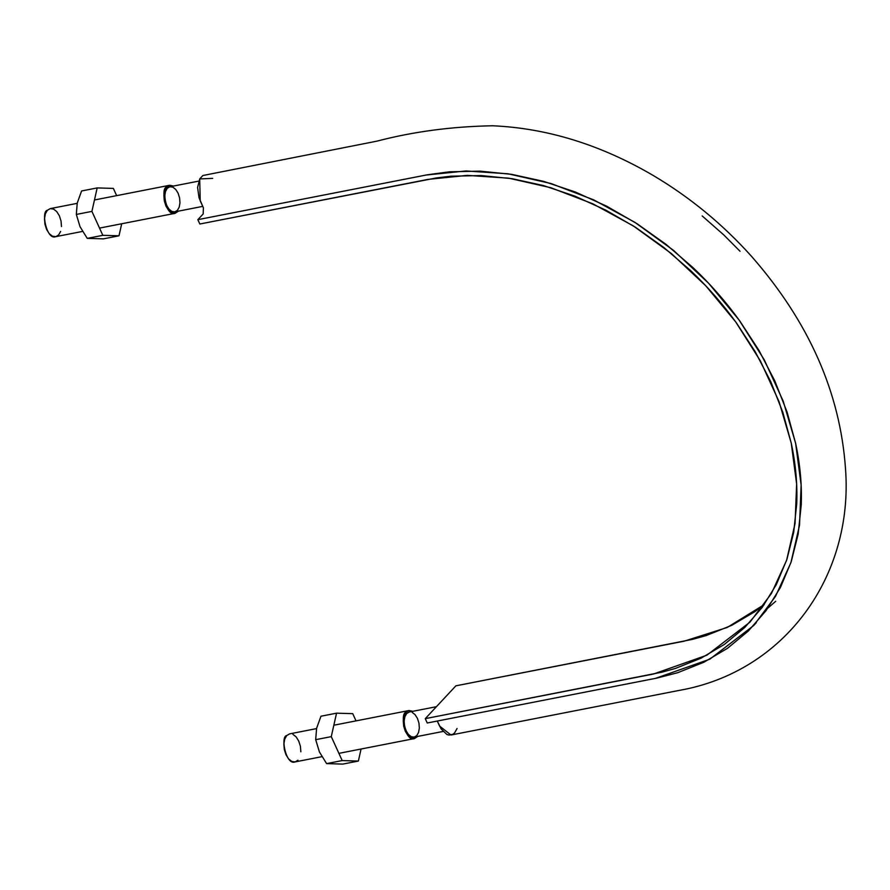 <?xml version="1.0" encoding="UTF-8"?>
<svg xmlns="http://www.w3.org/2000/svg" width="890" height="890" viewBox="0 0 890 890"><rect width="100%" height="100%" fill="white"/><g stroke="black" fill="none" stroke-linecap="round" stroke-linejoin="round"><path stroke-width="1.33" d="M457.071 728.498L454.568 732.948L452.877 734.306L448.961 735.084L446.88 734.473L441.106 728.91L437.29 721.034L439.582 726.073L450.974 735.018L679.17 690.406C784.924 671.917 853.71 575.964 845.5 468.663C840.16 392.523 808.843 321.757 751.538 256.353C722.814 224.325 690.184 197.458 653.672 175.742C601.084 144.87 547.417 128.216 492.671 125.768C451.831 126.502 413.238 131.642 376.882 141.154L202.853 175.53L199.749 178.857L197.591 187.434L199.004 197.658L203.421 207.848M203.176 213.967L197.858 219.663L199.838 224.013L436.567 177.9L451.119 176.187L481.167 175.564L512.117 178.701L543.501 185.576L574.829 196.1L605.656 210.062L635.493 227.295L663.907 247.542L690.484 270.46C707.55 286.625 722.891 304.135 736.486 322.992L755.243 351.795L770.785 381.732L782.833 412.348L791.255 443.176C795.66 463.824 797.496 483.982 796.739 503.629L793.702 532.342L786.882 559.476L776.336 584.596L762.252 607.347L744.841 627.394L724.36 644.416L701.098 658.155L675.443 668.423L661.837 672.206L425.264 718.653L427.245 723.003L656.876 678.091L677.813 672.673L703.923 662.216L727.586 648.243L748.434 630.921L766.145 610.518L780.474 587.378L791.199 561.801L798.141 534.2L801.234 504.975C802.001 484.983 800.143 464.48 795.66 443.465L787.083 412.092L774.823 380.942L759.014 350.482L739.924 321.168C726.084 301.977 710.487 284.166 693.11 267.723L666.076 244.394L637.162 223.791L606.791 206.258L575.43 192.04L543.545 181.338L511.617 174.34L480.122 171.147L449.539 171.781L427.489 174.774L197.858 219.663L199.838 224.013L428.034 179.391L467.361 175.374L508.691 178.167L550.888 187.734L592.818 203.799L633.313 225.904L671.305 253.494L705.748 285.768L735.696 321.891L760.349 360.862L779.039 401.613L791.232 443.053L796.639 484.06L795.059 523.487L786.604 560.299L771.441 593.463L750.003 622.11L706.894 655.185L653.46 674.03L425.264 718.653L427.245 723.003L655.441 678.38L709.808 659.19L753.674 625.548L775.49 596.4L790.921 562.647L799.531 525.189L801.134 485.061L795.638 443.342L783.222 401.179L764.21 359.705L739.123 320.055L708.651 283.298L673.596 250.446L634.948 222.378L593.73 199.883L551.066 183.54L508.134 173.806L466.071 170.958L426.054 175.041L197.858 219.663L203.165 213.978L203.41 207.837L200.217 200.829L199.705 178.935L212.71 178.378M455.891 685.823L425.264 718.653L455.891 685.823L692.476 639.376L706.082 635.594L731.736 625.325L754.998 611.586L764.221 604.622L727.186 627.483L684.087 641.201L455.891 685.823M740.046 251.28L723.748 234.893L702.177 215.936M767.914 608.07L775.702 601.295M198.737 181.115L169.912 186.744C160.456 187.768 165.673 214.457 174.818 211.842L177.41 210.352L179.202 207.159L179.98 202.787L179.569 197.869L178.089 193.163L175.719 189.414L172.849 187.145L169.901 186.744L167.331 188.235L165.529 191.428L164.761 195.811L165.162 200.728L166.653 205.423L169.022 209.172L171.892 211.453L174.829 211.842L202.753 206.38M443.02 731.458L414.195 737.098L411.258 736.698L408.388 734.428L406.018 730.679L404.538 725.973L404.127 721.056L404.906 716.684L406.697 713.491L409.278 712L406.697 713.491C400.367 719.287 406.741 739.356 414.195 737.098L416.776 735.607L418.578 732.403L419.346 728.031L418.945 723.114L417.455 718.419L415.085 714.659L412.215 712.389M414.484 738.567L417.788 736.397L414.495 738.567L411.202 738.11L407.998 735.585L405.362 731.38L403.693 726.14L403.248 720.655L404.105 715.76L406.118 712.2L409 710.52L412.882 711.299L408.988 710.531L406.118 712.2C399.532 712.968 405.406 742.482 414.484 738.567L338.901 753.352M297.983 760.227L295.113 761.907C286.035 765.823 280.161 736.308 286.736 735.552L289.617 733.872L316.54 728.598M321.88 756.678L295.102 761.907L291.82 761.451L288.616 758.925L285.979 754.731L284.31 749.48L283.865 743.995L284.722 739.101L286.736 735.552L289.606 733.872M292.899 734.328L296.103 736.842L298.74 741.047L300.408 746.298L300.853 751.783M169.612 185.276L166.742 186.956L164.728 190.516L163.882 195.399L164.316 200.895L165.985 206.135L168.622 210.34L171.837 212.855L175.119 213.311L178.412 211.141L175.108 213.322C166.041 217.227 160.167 187.712 166.742 186.956L169.623 185.276L173.506 186.043L169.612 185.276L94.474 199.972M60.631 231.422L58.618 234.982L55.747 236.662C46.658 240.578 40.784 211.064 47.37 210.296L50.252 208.616L53.522 209.072L56.738 211.597L59.374 215.803L61.043 221.043L61.477 226.527M82.514 231.422L55.736 236.662L52.454 236.206L49.25 233.681L46.603 229.475L44.945 224.236L44.5 218.751L45.357 213.856L47.37 210.296L50.24 208.616L77.174 203.354M97.177 187.923L91.915 211.386L76.329 214.434L77.241 203.042L81.591 190.972L97.177 187.923L81.591 190.972L77.241 203.042L76.329 214.434L91.915 211.386L102.817 235.327L87.242 238.375L80.044 226.716L76.329 214.434L80.044 226.716L87.242 238.375L102.817 235.327L118.993 235.806L103.418 238.854L87.242 238.375L103.418 238.854L118.993 235.806L121.708 223.757L118.993 235.806L102.817 235.327L91.915 211.386L97.177 187.923L113.353 188.402L97.177 187.923M116.646 195.633L113.353 188.402L116.646 195.633M336.542 713.179L331.28 736.631L315.694 739.679L316.606 728.287L320.967 716.216L336.542 713.179L320.967 716.216L316.606 728.287L315.694 739.679L331.28 736.631L342.194 760.572L326.608 763.62L319.421 751.961L315.694 739.679L319.421 751.961L326.608 763.62L342.194 760.572L358.37 761.061L342.784 764.098L326.608 763.62L342.784 764.098L358.37 761.061L361.073 749.013L358.37 761.061L342.194 760.572L331.28 736.631L336.542 713.179L352.729 713.658L336.542 713.179M356.022 720.878L352.729 713.658L356.022 720.878M753.674 625.548L756.289 622.689M409.289 712L436.423 706.693M409 710.52L333.839 725.216M175.108 213.322L99.524 228.096"/></g></svg>
